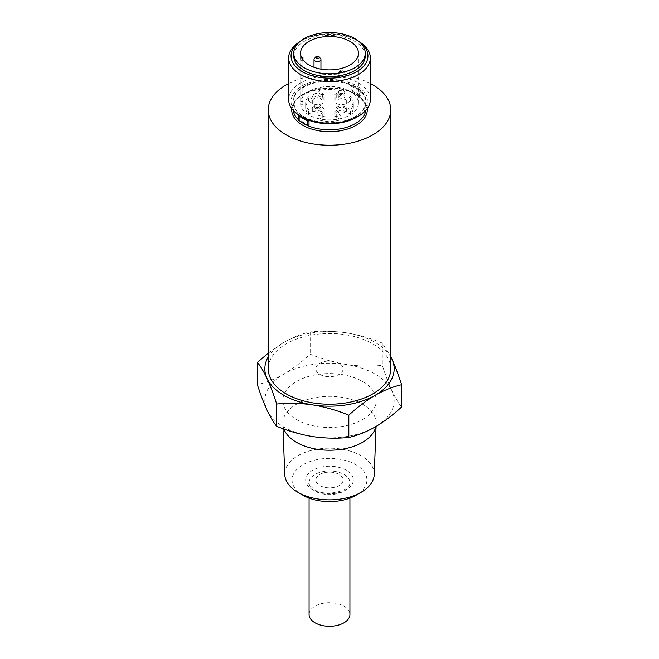 <?xml version="1.0" encoding="UTF-8"?>
<svg xmlns="http://www.w3.org/2000/svg" width="659" height="659" viewBox="0 0 659 659"><rect width="100%" height="100%" fill="white"/><g stroke="black" fill="none" stroke-linecap="round" stroke-linejoin="round"><path stroke-width="0.49" stroke-dasharray="3.29 2.47" d="M303.626 116.478A36.591 21.121 0 0 0 363.027 109.995A36.591 21.121 0 0 0 355.374 86.601A36.591 21.121 0 0 0 308.882 84.088A36.591 21.121 0 0 0 295.973 109.995A36.591 21.121 0 0 0 303.626 116.478M303.041 495.271A37.423 21.607 180 0 1 303.041 464.719A37.423 21.607 180 0 1 355.959 464.719A37.423 21.607 180 0 1 355.959 495.271M374.23 474.587A44.746 25.833 0 0 0 361.14 455.748A44.746 25.833 0 0 0 311.921 450.262A44.746 25.833 0 0 0 284.77 474.587M339.36 93.067A3.064 1.771 0 0 0 343.265 93.273A3.064 1.771 0 0 0 344.327 91.09A3.064 1.771 0 0 0 343.693 90.563A3.064 1.771 0 0 0 338.726 91.09A3.064 1.771 0 0 0 339.36 93.067M343.982 90.967A3.468 2.002 180 0 1 344.69 91.568A3.468 2.002 180 0 1 344.995 92.384A3.468 2.002 180 0 1 342.853 94.229A3.468 2.002 180 0 1 339.08 93.8A3.468 2.002 180 0 1 338.059 92.384A3.468 2.002 180 0 1 338.364 91.568A3.468 2.002 180 0 1 343.982 90.967M315.307 106.956A3.064 1.771 0 0 0 319.211 107.162A3.064 1.771 0 0 0 320.274 104.979A3.064 1.771 0 0 0 319.64 104.451A3.064 1.771 0 0 0 314.673 104.979A3.064 1.771 0 0 0 315.307 106.956M319.92 104.855A3.468 2.002 180 0 1 320.636 105.456A3.468 2.002 180 0 1 320.941 106.272A3.468 2.002 180 0 1 318.799 108.117A3.468 2.002 180 0 1 315.018 107.689A3.468 2.002 180 0 1 314.005 106.272A3.468 2.002 180 0 1 314.31 105.456A3.468 2.002 180 0 1 319.92 104.855M339.08 110.407A3.468 2.002 0 0 0 342.853 110.844A3.468 2.002 0 0 0 344.995 108.99A3.468 2.002 0 0 0 343.982 107.574A3.468 2.002 0 0 0 343.685 107.425A3.468 2.002 0 0 0 339.369 107.425A3.468 2.002 0 0 0 338.059 108.99A3.468 2.002 0 0 0 339.08 110.407M345.069 108.084A5 2.891 180 0 1 345.069 112.17A5 2.891 180 0 1 337.993 112.17A5 2.891 180 0 1 338.413 107.862A5 2.891 180 0 1 344.641 107.862A5 2.891 180 0 1 345.069 108.084M315.018 96.519A3.468 2.002 0 0 0 318.799 96.955A3.468 2.002 0 0 0 320.941 95.102A3.468 2.002 0 0 0 319.92 93.685A3.468 2.002 0 0 0 319.631 93.537A3.468 2.002 0 0 0 315.315 93.537A3.468 2.002 0 0 0 314.005 95.102A3.468 2.002 0 0 0 315.018 96.519M321.007 94.196A5 2.891 180 0 1 321.007 98.282A5 2.891 180 0 1 313.931 98.282A5 2.891 180 0 1 314.359 93.973A5 2.891 180 0 1 320.587 93.973A5 2.891 180 0 1 321.007 94.196M360.02 42.456A38.453 22.2 0 0 0 356.692 40.265L358.381 41.237A40.842 23.576 180 0 1 359.246 41.748M302.308 117.236A38.453 22.2 180 0 1 302.308 85.835A38.453 22.2 180 0 1 356.692 85.835A38.453 22.2 180 0 1 356.692 117.236M370.342 99.591A40.842 23.576 0 0 0 358.381 82.919A40.842 23.576 0 0 0 313.873 77.811A40.842 23.576 0 0 0 288.658 99.591M343.982 72.037A3.468 2.002 180 0 1 344.69 72.63A3.468 2.002 180 0 1 344.995 73.446A3.468 2.002 180 0 1 342.853 75.299A3.468 2.002 180 0 1 339.08 74.862A3.468 2.002 180 0 1 338.059 73.446A3.468 2.002 180 0 1 338.364 72.63A3.468 2.002 180 0 1 343.982 72.037M342.869 70.464A1.903 1.096 180 0 1 343.265 70.793A1.903 1.096 180 0 1 342.606 72.144A1.903 1.096 180 0 1 340.184 72.012A1.903 1.096 180 0 1 339.789 70.793A1.903 1.096 180 0 1 342.869 70.464M314.31 58.742A3.468 2.002 180 0 1 319.92 58.149A3.468 2.002 180 0 1 320.636 58.742M319.92 108.71A3.468 2.002 180 0 1 320.941 110.127A3.468 2.002 180 0 1 318.799 111.972A3.468 2.002 180 0 1 315.018 111.544A3.468 2.002 180 0 1 314.005 110.127A3.468 2.002 180 0 1 316.147 108.274A3.468 2.002 180 0 1 319.92 108.71M343.982 94.822A3.468 2.002 180 0 1 344.995 96.239A3.468 2.002 180 0 1 342.853 98.084A3.468 2.002 180 0 1 339.08 97.656A3.468 2.002 180 0 1 338.059 96.239A3.468 2.002 180 0 1 340.201 94.385A3.468 2.002 180 0 1 343.982 94.822M340.851 95.563A23.831 13.757 0 0 0 318.149 95.563L322.276 97.944A6.788 3.921 180 0 1 324.261 100.712A6.788 3.921 180 0 1 320.068 104.336A6.788 3.921 180 0 1 312.671 103.488L308.544 101.107A23.831 13.757 0 0 0 305.669 107.656A23.831 13.757 0 0 0 308.544 114.213L312.671 111.832A6.788 3.921 180 0 1 320.068 110.984A6.788 3.921 180 0 1 324.261 114.6A6.788 3.921 180 0 1 322.276 117.376L318.149 119.757A23.831 13.757 0 0 0 340.851 119.757L336.724 117.376A6.788 3.921 180 0 1 334.739 114.6A6.788 3.921 180 0 1 338.932 110.984A6.788 3.921 180 0 1 346.329 111.832L350.456 114.213A23.831 13.757 0 0 0 353.331 107.656A23.831 13.757 0 0 0 350.456 101.107L346.329 103.488A6.788 3.921 180 0 1 336.724 103.488A6.788 3.921 180 0 1 334.739 100.712A6.788 3.921 180 0 1 336.724 97.944L340.851 95.563L340.851 91.082A23.831 13.757 0 0 0 318.149 91.082L322.276 93.463A6.788 3.921 180 0 1 324.261 96.239A6.788 3.921 180 0 1 320.068 99.855A6.788 3.921 180 0 1 312.671 99.007L308.544 96.626A23.831 13.757 0 0 0 305.669 103.183A23.831 13.757 0 0 0 308.544 109.74L312.671 107.351A6.788 3.921 180 0 1 320.068 106.503A6.788 3.921 180 0 1 324.261 110.127A6.788 3.921 180 0 1 322.276 112.895L318.149 115.284A23.831 13.757 0 0 0 340.851 115.284L336.724 112.895A6.788 3.921 180 0 1 334.739 110.127A6.788 3.921 180 0 1 338.932 106.503A6.788 3.921 180 0 1 346.329 107.351L350.456 109.74A23.831 13.757 0 0 0 353.331 103.183A23.831 13.757 0 0 0 350.456 96.626L346.329 99.007A6.788 3.921 180 0 1 336.724 99.007A6.788 3.921 180 0 1 334.739 96.239A6.788 3.921 180 0 1 336.724 93.463L340.851 91.082M365.234 55.966A35.734 20.627 0 0 0 354.764 41.377A35.734 20.627 0 0 0 315.826 36.904A35.734 20.627 0 0 0 293.766 55.966M309.079 614.485A20.421 11.788 180 0 1 321.683 603.595A20.421 11.788 180 0 1 343.94 606.148A20.421 11.788 180 0 1 349.921 614.485M283.889 429.017A46.682 26.953 180 0 1 282.835 423.869A46.682 26.953 180 0 1 282.818 423.276A46.682 26.953 180 0 1 311.633 398.382A46.682 26.953 180 0 1 362.508 404.222A46.682 26.953 180 0 1 376.182 423.276A46.682 26.953 180 0 1 376.165 423.869A46.682 26.953 180 0 1 375.828 426.571M362.508 381.47A46.682 26.953 180 0 1 376.182 400.524A46.682 26.953 180 0 1 347.367 425.426A46.682 26.953 180 0 1 296.492 419.585A46.682 26.953 180 0 1 282.818 400.524A46.682 26.953 180 0 1 311.633 375.63A46.682 26.953 180 0 1 362.508 381.47M303.453 117.87A36.41 21.022 180 0 1 299.4 115.012L299.4 119.493A36.41 21.022 0 0 0 303.75 122.525A36.41 21.022 0 0 0 309.005 125.037M359.6 95.827A36.41 21.022 0 0 0 355.25 92.795A36.41 21.022 0 0 0 349.995 90.283L349.995 85.802A36.41 21.022 180 0 1 355.25 88.314A36.41 21.022 180 0 1 359.6 91.346L359.6 95.827L360.728 95.176L351.132 89.632L351.132 85.151L360.728 90.695L360.728 95.176M390.754 368.851A61.254 35.364 0 0 0 372.813 343.841A61.254 35.364 0 0 0 306.056 336.172A61.254 35.364 0 0 0 268.246 368.851M390.754 356.898A64.664 37.332 0 0 0 375.226 342.449A64.664 37.332 0 0 0 346.239 332.787C358.521 334.813 370.539 338.248 382.294 343.084L390.754 356.676M401.619 406.965C398.473 403.201 395.252 397.83 391.957 390.861A64.664 37.332 180 0 1 375.226 426.925A64.664 37.332 180 0 1 312.761 436.587A64.664 37.332 180 0 1 283.774 426.925A64.664 37.332 180 0 1 267.043 410.186A64.664 37.332 180 0 1 283.774 374.131C274.729 379.222 265.923 382.722 257.381 384.65M300.685 57.168A28.947 16.714 180 0 0 300.553 58.742A28.947 16.714 180 0 0 300.685 60.307L300.685 104.748A28.947 16.714 0 0 0 309.03 114.995A28.947 16.714 0 0 0 340.579 118.62A28.947 16.714 0 0 0 358.447 103.183A28.947 16.714 0 0 0 349.97 91.362A28.947 16.714 0 0 0 319.689 87.458A28.947 16.714 0 0 0 300.685 101.61L300.685 57.168L301.394 57.168M300.685 104.748L302.951 104.748L302.951 60.307A28.947 16.714 180 0 1 302.876 59.738M300.685 101.61L302.951 101.61A28.947 16.714 0 0 0 302.819 103.183A28.947 16.714 0 0 0 302.951 104.748M268.246 353.133L283.774 342.449C292.728 337.4 301.525 333.891 310.175 331.922C321.93 330.727 333.948 331.016 346.239 332.787A64.664 37.332 0 0 0 283.774 342.449A64.664 37.332 0 0 0 268.246 356.898M391.957 390.861C388.67 383.645 385.449 375.136 382.294 365.325C370.539 366.528 358.521 366.239 346.239 364.468C333.948 362.442 321.93 359.007 310.175 354.171C301.525 362.195 292.728 368.842 283.774 374.131A64.664 37.332 180 0 1 346.239 364.468A64.664 37.332 180 0 1 391.957 390.861M382.294 343.084L382.294 365.325M310.175 331.922L310.175 354.171M370.342 83.512A61.254 35.364 0 0 0 288.658 83.512M299.754 41.748A40.842 23.576 180 0 1 300.619 41.237A40.842 23.576 180 0 1 358.381 41.237L356.692 40.265A38.453 22.2 0 0 0 302.308 40.265A38.453 22.2 0 0 0 298.98 42.456M299.4 119.493L298.272 120.144M299.4 115.012L298.98 115.259M349.995 90.283L351.132 89.632M359.6 91.346L360.728 90.695M349.995 85.802L351.132 85.151M302.951 101.61L302.951 59.837M300.685 60.307L302.951 60.307M350.456 101.107L350.456 96.626M350.456 114.213L350.456 109.74M340.851 119.757L340.851 115.284M318.149 119.757L318.149 115.284M308.544 114.213L308.544 109.74M308.544 101.107L308.544 96.626M318.149 95.563L318.149 91.082M339.13 363.29A13.617 7.859 0 0 0 324.294 361.585A13.617 7.859 0 0 0 315.883 368.851A13.617 7.859 0 0 0 319.87 374.403A13.617 7.859 0 0 0 334.706 376.108A13.617 7.859 0 0 0 343.117 368.851A13.617 7.859 0 0 0 339.13 363.29M339.13 474.439A13.617 7.859 0 0 0 324.294 472.734A13.617 7.859 0 0 0 315.883 479.999A13.617 7.859 0 0 0 319.87 485.551A13.617 7.859 0 0 0 334.706 487.256A13.617 7.859 0 0 0 343.117 479.999A13.617 7.859 0 0 0 339.13 474.439M303.75 116.948A36.41 21.022 0 0 0 343.438 121.503A36.41 21.022 0 0 0 365.91 102.087A36.41 21.022 0 0 0 355.25 87.219A36.41 21.022 0 0 0 315.562 82.663A36.41 21.022 0 0 0 293.09 102.087A36.41 21.022 0 0 0 303.75 116.948M346.346 470.271A23.823 13.757 0 0 0 312.654 470.271A23.823 13.757 0 0 0 312.654 489.719A23.823 13.757 0 0 0 346.346 489.719A23.823 13.757 0 0 0 346.346 470.271M315.06 491.112A20.421 11.788 180 0 1 309.079 482.775A20.421 11.788 180 0 1 321.683 471.885A20.421 11.788 180 0 1 343.94 474.439A20.421 11.788 180 0 1 349.921 482.775A20.421 11.788 180 0 1 337.317 493.665A20.421 11.788 180 0 1 315.06 491.112M291.789 108.644A37.769 21.805 180 0 1 316.032 89.5A37.769 21.805 180 0 1 356.206 94.451A37.769 21.805 180 0 1 367.211 108.644M365.803 110.391A36.41 21.022 0 0 0 365.91 108.76A36.41 21.022 0 0 0 355.25 93.899A36.41 21.022 0 0 0 315.562 89.336A36.41 21.022 0 0 0 293.09 108.76A36.41 21.022 0 0 0 293.197 110.391M298.272 119.567A36.41 21.022 0 0 0 300.29 121.314M336.724 97.944L336.724 93.463M346.329 103.488L346.329 99.007M346.329 111.832L346.329 107.351M336.724 117.376L336.724 112.895M322.276 117.376L322.276 112.895M312.671 111.832L312.671 107.351M312.671 103.488L312.671 99.007M322.276 97.944L322.276 93.463M363.027 109.995L365.91 102.087L365.91 108.76C365.91 103.488 362.45 98.743 355.531 94.517C334.426 80.67 290.561 92.178 293.09 108.76L293.09 102.087L295.973 109.995M349.921 498.105L349.921 482.775C352.738 489.563 326.6 498.039 314.359 489.555C309.722 485.675 307.967 483.409 309.079 482.775L309.079 498.105M344.327 91.09L344.69 91.568M320.274 104.979L320.636 105.456M344.995 73.446L344.995 108.99M343.265 70.793L344.69 72.63M320.941 69.146L320.941 95.102M320.941 106.272L320.941 110.127M344.995 92.384L344.995 96.239M334.739 100.712L334.739 96.239M283.016 428.704L282.835 423.869M376.182 423.276L376.182 400.524M300.553 58.742L300.553 53.181M358.447 103.183L358.447 53.181M282.818 423.276L282.818 400.524M376.067 426.431L376.165 423.869M302.819 103.183L302.819 58.742M353.331 107.656L353.331 103.183M334.739 114.6L334.739 110.127M324.261 114.6L324.261 110.127M305.669 107.656L305.669 103.183M324.261 100.712L324.261 96.239M338.059 92.384L338.059 96.239M314.005 106.272L314.005 110.127M314.005 67.3L314.005 95.102M339.789 70.793L338.364 72.63M338.059 73.446L338.059 108.99M302.308 40.265L300.619 41.237M315.315 93.537L314.359 93.973M319.631 93.537L320.587 93.973M339.369 107.425L338.413 107.862M343.685 107.425L344.641 107.862M314.673 104.979L314.31 105.456M338.726 91.09L338.364 91.568M315.883 479.999L315.883 368.851M343.117 479.999L343.117 368.851"/><path stroke-width="0.99" d="M361.14 492.281L355.959 495.271A37.423 21.607 180 0 1 303.041 495.271L297.86 492.281A44.746 25.833 0 0 0 361.14 492.281A44.746 25.833 0 0 0 374.23 474.587L376.067 426.431M298.98 42.456A38.453 22.2 0 0 0 302.308 71.658A38.453 22.2 0 0 0 354.847 72.655A38.453 22.2 0 0 0 360.02 42.456M359.246 41.748A40.842 23.576 180 0 1 370.342 57.91A40.842 23.576 180 0 1 345.127 79.69A40.842 23.576 180 0 1 300.619 74.582A40.842 23.576 180 0 1 288.658 57.91A40.842 23.576 180 0 1 299.754 41.748M358.381 116.264L356.692 117.236A38.453 22.2 180 0 1 302.308 117.236L300.619 116.264A40.842 23.576 0 0 0 358.381 116.264A40.842 23.576 0 0 0 370.342 99.591L370.342 57.91M319.211 56.905L320.636 58.742A3.468 2.002 180 0 1 320.941 59.565A3.468 2.002 180 0 1 318.799 61.411A3.468 2.002 180 0 1 315.018 60.974A3.468 2.002 180 0 1 314.005 59.565A3.468 2.002 180 0 1 314.31 58.742L315.735 56.905A1.903 1.096 180 0 1 318.816 56.575A1.903 1.096 180 0 1 319.211 56.905A1.903 1.096 180 0 1 318.552 58.256A1.903 1.096 180 0 1 316.131 58.124A1.903 1.096 180 0 1 315.735 56.905M304.236 67.77A35.734 20.627 0 0 0 343.174 72.243A35.734 20.627 0 0 0 365.234 53.181A35.734 20.627 0 0 0 354.764 38.593A35.734 20.627 0 0 0 315.826 34.128A35.734 20.627 0 0 0 293.766 53.181A35.734 20.627 0 0 0 304.236 67.77M293.766 53.181L293.766 55.966A35.734 20.627 0 0 0 304.236 70.546A35.734 20.627 0 0 0 343.174 75.019A35.734 20.627 0 0 0 365.234 55.966L365.234 53.181M349.921 498.105L349.921 614.485A20.421 11.788 180 0 1 337.317 625.383A20.421 11.788 180 0 1 315.06 622.821A20.421 11.788 180 0 1 309.079 614.485L309.079 498.105M283.016 428.704L284.77 474.587A44.746 25.833 0 0 0 297.86 492.281L303.041 495.271M375.828 426.571A46.682 26.953 180 0 1 344.69 448.763A46.682 26.953 180 0 1 296.492 442.337A46.682 26.953 180 0 1 283.889 429.017M307.868 125.688L307.868 121.215L298.272 115.671L298.272 120.144L307.868 125.688L309.005 125.037L309.005 120.556A36.41 21.022 180 0 1 303.75 118.043A36.41 21.022 180 0 1 303.453 117.87M288.658 83.512A61.254 35.364 0 0 0 268.246 109.872A61.254 35.364 0 0 0 286.187 134.881A61.254 35.364 0 0 0 352.944 142.542A61.254 35.364 0 0 0 390.754 109.872A61.254 35.364 0 0 0 372.813 84.863A61.254 35.364 0 0 0 370.342 83.512M268.246 109.872L268.246 368.851A61.254 35.364 0 0 0 286.187 393.86A61.254 35.364 0 0 0 352.944 401.52A61.254 35.364 0 0 0 390.754 368.851L390.754 109.872M268.246 356.898A64.664 37.332 0 0 0 267.043 378.513C263.748 371.544 260.527 366.173 257.381 362.409L257.381 384.65C260.527 394.461 263.748 402.97 267.043 410.186C270.33 417.155 273.551 422.526 276.706 426.291C288.461 431.126 300.479 434.561 312.761 436.587C325.052 438.359 337.07 438.647 348.825 437.444C357.367 435.525 366.173 432.016 375.226 426.925C384.172 421.636 392.97 414.989 401.619 406.965L401.619 384.724C392.97 386.693 384.172 390.194 375.226 395.243A64.664 37.332 0 0 0 391.957 359.188A64.664 37.332 0 0 0 390.754 356.898M349.97 41.369A28.947 16.714 0 0 0 318.421 37.744A28.947 16.714 0 0 0 300.553 53.181A28.947 16.714 0 0 0 309.03 65.002A28.947 16.714 0 0 0 340.579 68.627A28.947 16.714 0 0 0 358.447 53.181A28.947 16.714 0 0 0 349.97 41.369M348.825 415.203C337.07 410.368 325.052 406.933 312.761 404.906C300.479 403.135 288.461 402.847 276.706 404.041C273.551 394.239 270.33 385.729 267.043 378.513A64.664 37.332 0 0 0 312.761 404.906A64.664 37.332 0 0 0 375.226 395.243C366.173 400.606 357.367 407.262 348.825 415.203L348.825 437.444M390.754 356.676L391.957 359.188C395.252 366.404 398.473 374.913 401.619 384.724M276.706 404.041L276.706 426.291M257.381 362.409L268.246 353.133M288.658 57.91L288.658 99.591A40.842 23.576 0 0 0 300.619 116.264L302.308 117.236M298.98 115.259L298.272 115.671M309.005 120.556L307.868 121.215M302.876 59.738A28.947 16.714 180 0 1 302.819 58.742A28.947 16.714 180 0 1 302.951 57.168L302.951 59.837M301.394 57.168L302.951 57.168M367.211 108.644A37.769 21.805 180 0 1 344.929 129.774A37.769 21.805 180 0 1 302.794 125.292A37.769 21.805 180 0 1 291.789 108.644M293.197 110.391A36.41 21.022 0 0 0 298.272 119.567M300.29 121.314A36.41 21.022 0 0 0 303.75 123.628A36.41 21.022 0 0 0 307.761 125.622M307.885 125.68A36.41 21.022 0 0 0 344.641 127.879A36.41 21.022 0 0 0 365.803 110.391M320.941 59.565L320.941 69.146M314.005 59.565L314.005 67.3"/></g></svg>
